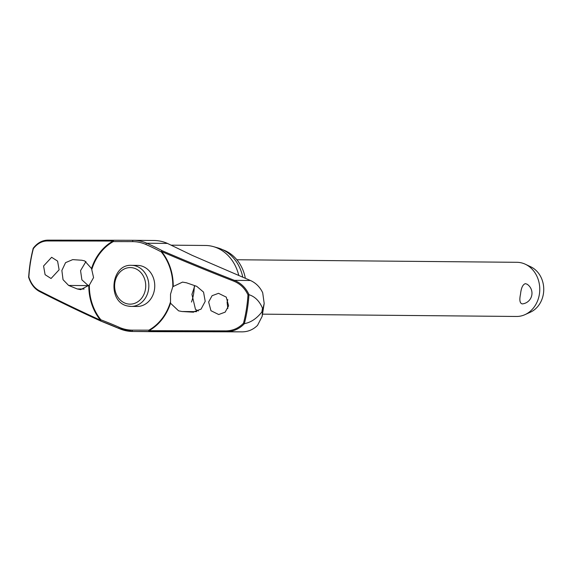 <?xml version="1.0" encoding="UTF-8"?>
<svg xmlns="http://www.w3.org/2000/svg" width="572" height="572" viewBox="0 0 572 572"><rect width="100%" height="100%" fill="white"/><g stroke="black" fill="none" stroke-linecap="round" stroke-linejoin="round"><path stroke-width="0.86" d="M91.877 269.276A49.028 41.72 90.5 0 1 113.313 241.584L113.542 240.247A0.901 0.508 90.1 0 0 113.034 241.069A49.6 42.206 -89.5 0 0 91.527 268.533L93.565 277.592L89.375 285.042L80.681 289.654L77.256 288.96A513.284 79.851 -164.7 0 1 68.619 285.435L63.034 279.672L61.869 270.463L65.566 262.641L72.708 259.631A513.284 12.441 2.8 0 0 81.803 260.246L84.692 260.918L91.527 268.533M119.019 328.471A81.817 14.843 -162.1 0 0 100.751 321.021L100.915 319.834L100.5 320.227A511.826 92.864 -162.1 0 1 39.232 290.669C34.42 288.052 30.967 283.505 28.857 277.02A129.079 109.838 90.5 0 1 30.43 262.684A129.079 109.838 90.5 0 1 33.355 248.634L33.312 248.255C37.402 242.986 42.206 240.276 47.726 240.14A0.901 0.622 90.1 0 0 47.104 240.962A511.826 1.573 0.2 0 1 113.034 241.069A0.901 0.429 -119.1 0 0 113.063 241.148A0.901 0.429 -119.1 0 0 113.313 241.584L132.747 241.634A44.251 37.659 90.5 0 1 145.946 244.48A81.024 14.7 -162.1 0 1 161.268 251.909A49.028 41.72 90.5 0 1 172.808 286.701L182.525 282.103L186.501 282.797A513.284 79.851 15.3 0 0 196.725 286.336L203.546 292.113L205.205 301.33L201.051 309.145L192.642 312.148A513.284 12.441 -177.2 0 1 181.953 311.511L178.6 310.839L170.52 303.21L170.528 294.172L172.808 286.701M173.223 286.129A49.6 42.206 -89.5 0 0 161.547 251.516A0.901 0.415 -66.6 0 1 162.233 250.736A0.901 0.629 118.3 0 0 161.268 251.909L161.547 251.516A511.826 92.864 17.9 0 0 233.848 281.181C240.219 283.805 244.923 288.367 247.976 294.859A129.079 109.838 90.5 0 1 246.403 309.195A129.079 109.838 90.5 0 1 243.479 323.244L244.351 323.638A129.744 110.41 -89.5 0 0 247.347 309.323A129.744 110.41 -89.5 0 0 248.934 294.702L247.976 294.859M170.306 302.474A49.028 41.72 90.5 0 1 148.87 330.166A0.901 0.658 90 0 0 149.442 331.503A0.901 0.443 -89.9 0 1 149.006 330.673A49.6 42.206 -89.5 0 0 170.52 303.21M243.479 323.244C238.61 328.228 232.775 330.773 225.976 330.888A511.826 1.573 -179.8 0 0 149.006 330.673A0.901 0.429 60.9 0 1 148.977 330.595A0.901 0.429 60.9 0 1 148.87 330.166L132.382 330.137A0.901 0.472 90.1 0 0 132.318 330.573A0.901 0.472 90.1 0 0 132.79 331.481L149.442 331.503A510.925 1.573 0.2 0 1 226.276 331.717C233.376 331.596 239.439 328.9 244.466 323.63C250.893 322.436 256.706 318.547 261.89 311.954A133.326 113.449 -89.5 0 0 262.198 310.074A133.326 113.449 -89.5 0 0 262.491 308.186L262.62 310.088L264.185 303.482L262.698 292.742C259.974 287.044 255.884 282.961 250.429 280.495L192.249 255.384L167.453 243.422A45.588 38.796 -89.5 0 0 154.082 240.49A45.588 38.796 -89.5 0 0 153.854 240.49M208.637 302.002L212.076 295.71L218.518 293.314L226.269 297.133L228.6 305.841L225.161 312.133L218.711 314.528L210.961 310.71L208.637 302.002M137.466 265.394A20.535 17.475 90.5 0 1 154.461 289.632A20.535 17.475 90.5 0 1 137.094 306.463L131.174 306.413A20.535 17.475 -89.5 0 0 148.541 289.575A20.535 17.475 -89.5 0 0 134.556 265.673A20.535 17.475 -89.5 0 0 131.546 265.337L137.466 265.394M85.943 261.533L80.552 270.627L81.889 279.844L88.588 285.886M33.355 248.634C37.28 243.643 41.863 241.084 47.104 240.962M43.572 265.994L51.63 257.293L57.586 261.097L59.109 269.798L51.051 278.5L45.102 274.696L43.572 265.994M227.792 299.628L227.084 302.166L227.813 308.515M194.838 285.685L191.942 294.365L195.481 309.423L198.362 310.975M153.024 331.66A45.588 38.796 -89.5 0 0 153.246 331.667A45.588 38.796 -89.5 0 0 153.475 331.667L242.292 331.86L226.276 331.717L225.976 330.888M264.185 303.482L262.155 316.337L257.529 325.375C253.232 329.601 248.155 331.76 242.292 331.86M262.584 314.157L516.48 316.466A27.084 23.044 -89.5 0 0 524.953 314.657A27.084 23.044 -89.5 0 0 539.382 294.265A27.084 23.044 -89.5 0 0 525.411 264.271A27.084 23.044 -89.5 0 0 516.974 262.305L236.858 259.752M520.534 294.094C521.163 287.938 522.787 284.456 525.403 283.648L527.091 284.212A10.739 10.739 0 0 1 522.622 303.868L522.193 303.896C519.805 303.289 519.254 300.021 520.534 294.094M524.953 314.657L530.408 312.183A24.374 20.742 -89.5 0 0 543.4 293.836A24.374 20.742 -89.5 0 0 530.823 266.838L525.411 264.271M132.382 330.137A44.251 37.659 90.5 0 1 119.176 327.298A81.024 14.7 17.9 0 0 100.915 319.834A49.028 41.72 90.5 0 1 89.375 285.042M88.817 285.614A49.6 42.206 -89.5 0 0 100.5 320.227A0.901 0.479 114.5 0 0 100.651 320.992A0.901 0.479 114.5 0 0 100.686 321.006M248.934 294.702L249.049 294.723C245.931 287.895 241.055 283.104 234.413 280.344L233.848 281.181M262.491 308.186C259.466 301.115 254.983 296.625 249.049 294.723M171.242 245.159L205.462 245.474A41.077 34.949 90.5 0 1 213.413 246.625A41.077 34.949 90.5 0 1 238.774 275.482M242.771 277.198A39.804 33.87 -89.5 0 0 217.896 247.905L213.413 246.625M222.737 249.742A38.453 32.718 90.5 0 1 245.352 278.314M262.155 316.337L262.62 310.088L261.89 311.954M132.747 241.634A0.901 0.472 -89.9 0 1 132.69 241.198A0.901 0.472 -89.9 0 1 133.162 240.304A0.901 0.472 -89.9 0 1 133.169 240.304L113.542 240.247A510.925 1.573 -179.8 0 0 47.726 240.14L133.162 240.304A45.588 38.796 -89.5 0 1 133.39 240.304L133.162 240.304M119.176 327.298A0.901 0.443 113.9 0 0 118.99 327.699A0.901 0.443 113.9 0 0 119.098 328.528A0.901 0.443 113.9 0 0 119.19 328.55A45.588 38.796 -89.5 0 0 132.561 331.474A45.588 38.796 -89.5 0 0 132.79 331.481L153.475 331.667M250.429 280.495L234.413 280.344A510.925 92.7 -162.1 0 1 162.233 250.736A81.817 14.843 17.9 0 0 146.768 243.229A45.588 38.796 -89.5 0 0 133.39 240.304L154.082 240.49M145.946 244.48A0.901 0.443 -66.1 0 1 146.017 244.072A0.901 0.443 -66.1 0 1 146.768 243.229L167.453 243.422M194.251 286.558A41.077 34.949 90.5 0 1 193.658 293.529A41.077 34.949 90.5 0 1 191.477 302.045M30.252 262.627A129.744 110.41 -89.5 0 0 28.671 277.084M33.197 248.455A129.744 110.41 -89.5 0 0 30.259 262.569M84.127 289.024L77.256 288.96M128.157 306.077A20.535 17.475 -89.5 0 0 131.174 306.413L128.035 306.063C107.186 302.824 110.468 263.957 131.546 265.337M145.467 289.16A18.283 15.558 -89.5 0 0 133.019 267.882A18.283 15.558 -89.5 0 0 114.879 282.568A18.283 15.558 -89.5 0 0 127.327 303.846A18.283 15.558 -89.5 0 0 145.467 289.16M87.881 285.614L68.619 285.435M193.729 312.155L192.642 312.148M196.689 311.647L181.953 311.511M100.565 320.935A510.925 92.7 17.9 0 1 39.597 291.505A0.901 0.593 -62.8 0 1 39.232 290.669M33.162 248.327L30.187 262.584L28.6 277.141C30.752 283.919 34.37 288.696 39.461 291.47C58.408 301.194 78.807 311.039 100.651 320.992A0.901 0.901 0 0 0 100.701 321.021L119.098 328.528L132.561 331.474L153.246 331.667M33.183 248.291C37.273 243.007 42.121 240.29 47.726 240.14"/></g></svg>
